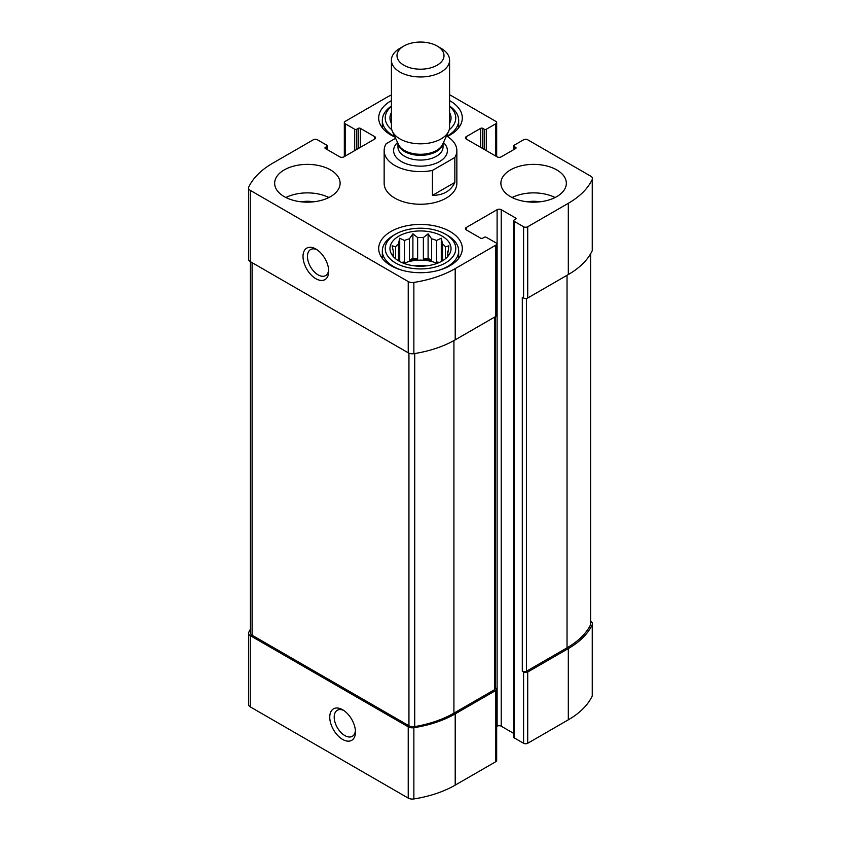 <?xml version="1.0" encoding="UTF-8"?>
<svg xmlns="http://www.w3.org/2000/svg" width="841" height="841" viewBox="0 0 841 841"><rect width="100%" height="100%" fill="white"/><g stroke="black" fill="none" stroke-linecap="round" stroke-linejoin="round"><path stroke-width="1.26" d="M250.397 629.236A92.71 53.53 0 0 0 248.747 632.379A5.813 3.353 0 0 0 248.537 633.252A5.813 3.353 0 0 0 250.25 635.628L408.232 726.834A5.813 3.353 0 0 0 413.867 727.707A92.71 53.53 0 0 0 455.202 713.883L495.822 690.44A2.912 1.682 0 0 0 496.674 689.252A2.912 1.682 0 0 0 495.822 688.064L495.391 687.812M248.537 633.252L248.537 704.495A5.813 3.353 0 0 0 250.25 706.871L408.232 798.088A5.813 3.353 0 0 0 413.867 798.95A92.71 53.53 0 0 0 455.202 785.126L495.822 761.683A2.912 1.682 0 0 0 496.674 760.495L496.674 689.252M342.602 739.418A18.176 10.491 -120 0 0 355.459 731.996A18.176 10.491 -120 0 0 342.602 709.73A18.176 10.491 -120 0 0 329.756 717.152A18.176 10.491 -120 0 0 342.602 739.418M496.674 726.456L497.105 726.203A2.912 1.682 0 0 1 501.225 726.203L501.225 209.682L515.617 217.998A1.451 0.841 0 0 1 516.048 218.597A1.451 0.841 0 0 1 515.617 219.186L514.072 220.079A1.451 0.841 0 0 0 513.651 220.668L513.651 737.189A1.451 0.841 0 0 0 514.072 737.788L523.586 743.276L523.586 672.033A2.912 1.682 0 0 0 527.706 672.033L568.316 648.579A92.71 53.53 0 0 0 592.253 624.705A5.813 3.353 0 0 0 592.463 623.833A5.813 3.353 0 0 0 590.75 621.457L590.603 621.373M523.586 743.276A2.912 1.682 0 0 0 527.706 743.276L568.316 719.822A92.71 53.53 0 0 0 592.253 695.959A5.813 3.353 0 0 0 592.463 695.076L592.463 623.833M482.713 148.542L482.713 128.347L484.258 129.241A1.451 0.841 0 0 0 486.308 129.241L495.822 123.753A2.912 1.682 0 0 0 496.674 122.565A2.912 1.682 0 0 0 495.822 121.377L449.588 94.676M391.412 94.938A92.71 53.53 0 0 0 385.798 97.924L345.178 121.377A2.912 1.682 0 0 0 344.326 122.565A2.912 1.682 0 0 0 345.178 123.753L354.692 129.241A1.451 0.841 0 0 0 356.742 129.241L358.287 128.347A1.451 0.841 0 0 1 360.347 128.347L374.739 136.662A2.912 1.682 0 0 1 375.591 137.85A2.912 1.682 0 0 1 374.739 139.038L343.895 156.846A2.912 1.682 0 0 1 339.775 156.846L325.383 148.542L325.383 147.354A1.451 0.841 0 0 0 324.952 147.942A1.451 0.841 0 0 0 325.383 148.542M325.383 147.354L326.928 146.46A1.451 0.841 0 0 0 327.349 145.861A1.451 0.841 0 0 0 326.928 145.272L317.414 139.785A2.912 1.682 0 0 0 313.294 139.785L272.684 163.228A92.71 53.53 0 0 0 248.747 187.101A5.813 3.353 0 0 0 248.537 187.974A5.813 3.353 0 0 0 250.25 190.35L408.232 281.567A5.813 3.353 0 0 0 413.867 282.429A92.71 53.53 0 0 0 455.202 268.615L495.822 245.162A2.912 1.682 0 0 0 496.674 243.974A2.912 1.682 0 0 0 495.822 242.786L486.308 237.299A1.451 0.841 0 0 0 484.258 237.299L482.713 238.182A1.451 0.841 0 0 1 480.653 238.182L466.261 229.877L466.261 227.501A2.912 1.682 0 0 0 465.409 228.689A2.912 1.682 0 0 0 466.261 229.877M248.537 187.974L248.537 259.217A5.813 3.353 0 0 0 250.25 261.593L250.25 190.35M315.869 278.707A18.176 10.491 -120 0 0 328.726 271.286A18.176 10.491 -120 0 0 315.869 249.02A18.176 10.491 -120 0 0 303.012 256.442A18.176 10.491 -120 0 0 315.869 278.707M496.674 243.974L496.674 315.217A2.912 1.682 0 0 1 495.822 316.405L455.202 339.859A92.71 53.53 0 0 1 413.867 353.672A5.813 3.353 0 0 1 408.232 352.81L250.25 261.593M466.261 227.501L497.105 209.682A2.912 1.682 0 0 1 501.225 209.682M501.225 726.203L513.651 733.384M513.651 220.668A1.451 0.841 0 0 0 514.072 221.267L523.586 226.755A2.912 1.682 0 0 0 527.706 226.755L568.316 203.301A92.71 53.53 0 0 0 592.253 179.438A5.813 3.353 0 0 0 592.463 178.555A5.813 3.353 0 0 0 590.75 176.179L527.706 139.785A2.912 1.682 0 0 0 523.586 139.785L514.072 145.272A1.451 0.841 0 0 0 513.651 145.861A1.451 0.841 0 0 0 514.072 146.46L515.617 147.354A1.451 0.841 0 0 1 516.048 147.942A1.451 0.841 0 0 1 515.617 148.542L501.225 156.846A2.912 1.682 0 0 1 497.105 156.846L466.261 139.038L466.261 136.662A2.912 1.682 0 0 0 465.409 137.85A2.912 1.682 0 0 0 466.261 139.038M592.463 178.555L592.463 249.798A5.813 3.353 0 0 1 592.253 250.681A92.71 53.53 0 0 1 568.316 274.544L527.706 297.998A2.912 1.682 0 0 1 523.586 297.998L522.303 297.262L522.303 671.286A2.912 1.682 0 0 0 526.413 671.286L567.034 647.833A92.71 53.53 0 0 0 590.361 625.199A5.813 3.353 0 0 0 590.603 624.243L590.603 253.814M523.586 672.033L522.303 671.286M466.261 136.662L480.653 128.347A1.451 0.841 0 0 1 482.713 128.347M510.476 196.626A32.725 18.891 0 0 0 546.135 200.726A32.725 18.891 0 0 0 566.34 183.264A32.725 18.891 0 0 0 556.753 169.914A32.725 18.891 0 0 0 521.094 165.814A32.725 18.891 0 0 0 500.889 183.264A32.725 18.891 0 0 0 510.476 196.626M284.247 196.626A32.725 18.891 0 0 0 319.906 200.726A32.725 18.891 0 0 0 340.111 183.264A32.725 18.891 0 0 0 330.524 169.914A32.725 18.891 0 0 0 294.865 165.814A32.725 18.891 0 0 0 274.66 183.264A32.725 18.891 0 0 0 284.247 196.626M449.588 100.626A41.808 24.137 180 0 1 450.061 100.888A41.808 24.137 180 0 1 462.308 117.961A41.808 24.137 180 0 1 447.349 136.463M395.049 137.115A41.808 24.137 180 0 1 378.692 117.961A41.808 24.137 180 0 1 391.412 100.626M450.061 231.506A41.808 24.137 180 0 1 462.308 248.579A41.808 24.137 180 0 1 420.5 272.715A41.808 24.137 180 0 1 378.692 248.579A41.808 24.137 180 0 1 404.5 226.271A41.808 24.137 180 0 1 450.061 231.506M454.844 157.498L432.432 170.439A36.352 20.993 180 0 1 394.797 165.456A36.352 20.993 180 0 1 384.148 150.613L384.148 183.264A36.352 20.993 0 0 0 394.797 198.108A36.352 20.993 0 0 0 434.408 202.66A36.352 20.993 0 0 0 456.852 183.264L456.852 150.613A36.352 20.993 180 0 1 454.844 157.498L454.844 182.434L432.432 195.375C443.302 195.301 450.776 190.991 454.844 182.434M250.397 261.688L250.397 632.842A5.813 3.353 0 0 0 252.1 635.218L408.947 725.772A5.813 3.353 0 0 0 414.718 726.613A92.71 53.53 0 0 0 453.919 713.147L494.54 689.694A2.912 1.682 0 0 0 495.391 688.506L495.391 316.658M317.036 249.756A15.033 8.673 -120 0 0 310.581 249.556A15.033 8.673 -120 0 0 308.279 261.604A15.033 8.673 -120 0 0 318.098 274.849A15.033 8.673 -120 0 0 325.614 275.596A15.033 8.673 -120 0 0 328.673 269.908M343.769 710.466A15.033 8.673 -120 0 0 337.315 710.267A15.033 8.673 -120 0 0 335.012 722.314A15.033 8.673 -120 0 0 344.831 735.56A15.033 8.673 -120 0 0 352.347 736.306A15.033 8.673 -120 0 0 355.407 730.619M442.093 236.111A30.539 17.629 180 0 1 448.379 255.769A30.539 17.629 180 0 1 420.5 266.208A30.539 17.629 180 0 1 392.621 255.769A30.539 17.629 180 0 1 403.186 234.05A30.539 17.629 180 0 1 442.093 236.111M447.496 235.364L445.436 234.176A35.269 20.363 180 0 1 445.436 262.97A35.269 20.363 180 0 1 395.564 262.97A35.269 20.363 180 0 1 395.564 234.176A35.269 20.363 180 0 1 445.436 234.176L447.496 235.364A38.171 22.045 180 0 1 458.671 250.944A38.171 22.045 180 0 1 439.181 270.171M447.233 257.094L448.884 254.592L447.612 254.855L447.612 256.537M447.612 251.543A27.269 15.748 180 0 1 447.769 253.204A27.269 15.748 180 0 1 447.612 254.855L448.884 245.814L445.415 246.812L445.415 258.765M441.283 261.498L441.283 238.203L442.545 243.943A27.269 15.748 180 0 1 445.415 246.812M441.283 238.203L436.542 240.473L436.542 261.971A27.269 15.748 0 0 1 438.445 262.844M431.57 238.812L431.57 260.311L428.101 258.313L428.101 233.819L431.57 238.812A27.269 15.748 180 0 1 436.542 240.473M428.101 233.819L423.37 237.551L423.37 259.039A27.269 15.748 0 0 1 431.57 260.311M417.63 237.551L417.63 259.039L412.899 258.313L412.899 233.819L417.63 237.551A27.269 15.748 180 0 1 423.37 237.551M412.899 233.819L409.43 238.812L409.43 260.311A27.269 15.748 0 0 1 417.63 259.039M399.717 261.498L399.717 238.203L404.458 240.473A27.269 15.748 180 0 1 409.43 238.812M399.717 238.203L398.455 243.943L398.455 260.773M393.388 251.543L393.388 254.855A27.269 15.748 180 0 1 393.231 253.204A27.269 15.748 180 0 1 393.388 251.543L392.116 245.814L395.585 246.812A27.269 15.748 180 0 1 398.455 243.943M393.388 256.537L393.388 254.855L392.116 254.592L393.767 257.094M403.922 263.38A27.269 15.748 180 0 1 437.078 263.38M442.545 243.943L442.545 260.773M395.585 246.812L395.585 258.765M404.458 240.473L404.458 261.971A27.269 15.748 0 0 0 402.555 262.844M414.876 265.903A18.176 10.491 180 0 1 426.124 265.903M401.819 270.171A38.171 22.045 180 0 1 382.329 250.944A38.171 22.045 180 0 1 393.504 235.364L395.564 234.176M449.588 112.589A30.539 17.629 180 0 1 449.588 123.333M391.412 123.333A30.539 17.629 180 0 1 391.412 112.589M449.588 106.45A35.269 20.363 180 0 1 449.189 129.808M391.811 129.808A35.269 20.363 180 0 1 391.412 106.45M449.588 106.061A38.171 22.045 180 0 1 458.671 120.337A38.171 22.045 180 0 1 446.96 136.221M394.839 136.652A38.171 22.045 180 0 1 382.329 120.337A38.171 22.045 180 0 1 391.412 106.061M285.898 197.519A32.725 18.891 180 0 1 328.873 197.519M301.446 201.851A18.176 10.491 180 0 1 313.325 201.851M512.127 197.519A32.725 18.891 180 0 1 555.102 197.519M527.675 201.851A18.176 10.491 180 0 1 539.554 201.851M404.458 261.971L401.577 262.413M412.899 258.313L409.43 260.311M428.101 258.313L423.37 259.039M439.423 262.413L436.542 261.971M384.148 150.613A36.352 20.993 180 0 1 386.156 143.727L395.596 138.281M446.487 135.937A36.352 20.993 180 0 1 456.852 150.613M432.432 170.439L432.432 195.375M403.88 65.22A23.506 13.572 180 0 1 403.88 46.024A23.506 13.572 180 0 1 437.12 46.024A23.506 13.572 180 0 1 437.12 65.22A23.506 13.572 180 0 1 403.88 65.22M437.12 46.024L441.062 48.305A29.088 16.788 180 0 1 449.588 60.174A29.088 16.788 180 0 1 431.633 75.69A29.088 16.788 180 0 1 399.938 72.053A29.088 16.788 180 0 1 391.412 60.174A29.088 16.788 180 0 1 399.938 48.305L403.88 46.024M449.588 60.174L449.588 127.033A29.088 16.788 180 0 1 448.61 131.354A29.088 16.788 180 0 1 428.048 143.243A29.088 16.788 180 0 1 399.938 138.902A29.088 16.788 180 0 1 392.39 131.354A29.088 16.788 180 0 1 391.412 127.033L391.412 60.174M250.25 706.871L250.25 635.628M408.232 798.088L408.232 726.834M413.867 798.95L413.867 727.707M455.202 785.126L455.202 713.883M495.822 761.683L495.822 690.44M527.706 743.276L527.706 672.033M568.316 719.822L568.316 648.579M592.253 695.959L592.253 624.705M495.822 156.111L495.822 123.753M345.178 156.111L345.178 123.753M354.692 150.613L354.692 129.241M356.742 149.425L356.742 129.241M358.287 148.542L358.287 128.347M360.347 147.354L360.347 128.347M374.739 139.038L374.739 136.662M326.928 149.425L326.928 146.46M408.232 352.81L408.232 281.567M413.867 353.672L413.867 282.429M455.202 339.859L455.202 268.615M495.822 316.405L495.822 245.162M497.105 726.203L497.105 209.682M515.617 219.186L515.617 217.998M514.072 737.788L514.072 221.267M523.586 297.998L523.586 226.755M527.706 297.998L527.706 226.755M568.316 274.544L568.316 203.301M592.253 250.681L592.253 179.438M514.072 149.425L514.072 146.46M515.617 148.542L515.617 147.354M480.653 147.354L480.653 128.347M484.258 149.425L484.258 129.241M486.308 150.613L486.308 129.241M526.413 671.286L526.413 298.429M567.034 647.833L567.034 275.291M590.361 625.199L590.361 254.224M494.54 689.694L494.54 317.141M453.919 713.147L453.919 340.584M414.718 726.613L414.718 353.535M408.947 725.772L408.947 353.157M252.1 635.218L252.1 262.665M443.459 142.518A26.901 15.537 180 0 1 437.141 162.818A26.901 15.537 180 0 1 401.472 161.598A26.901 15.537 180 0 1 397.541 142.518M448.61 131.354L442.534 144.505A22.802 13.162 180 0 1 426.419 153.829A22.802 13.162 180 0 1 404.374 150.423A22.802 13.162 180 0 1 398.466 144.505L392.39 131.354M442.923 143.664A22.539 13.014 180 0 1 428.048 154.597A22.539 13.014 180 0 1 404.563 151.538A22.539 13.014 180 0 1 398.077 143.664M443.039 143.412L443.039 147.049A22.539 13.014 180 0 1 429.131 159.075A22.539 13.014 180 0 1 404.563 156.258A22.539 13.014 180 0 1 397.961 147.049L397.961 143.412M496.674 156.594L496.674 122.565M344.326 156.594L344.326 122.565M327.349 149.677L327.349 145.861M513.651 149.677L513.651 145.861M382.329 250.944L382.329 258.418M458.671 250.944L458.671 258.418M382.329 120.337L382.329 127.811M458.671 120.337L458.671 127.811"/></g></svg>
